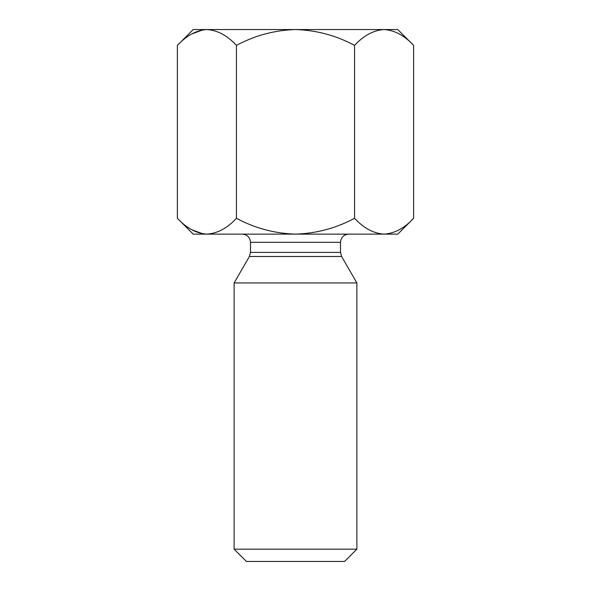 <?xml version="1.0" encoding="UTF-8"?>
<svg xmlns="http://www.w3.org/2000/svg" width="591" height="591" viewBox="0 0 591 591"><rect width="100%" height="100%" fill="white"/><g stroke="black" fill="none" stroke-linecap="round" stroke-linejoin="round"><path stroke-width="0.89" d="M177.389 45.374L193.213 29.55L206.916 29.55C217.407 30.207 227.254 35.482 236.444 45.374C254.92 35.46 274.608 30.185 295.5 29.55L206.916 29.55C196.544 30.156 186.704 35.43 177.389 45.374L177.389 218.301C186.704 228.252 196.544 233.526 206.916 234.125L193.213 234.125L177.389 218.301M384.084 29.55L295.5 29.55C316.333 30.178 336.013 35.453 354.556 45.374C363.871 35.43 373.711 30.156 384.084 29.55L397.787 29.55L413.611 45.374C404.421 35.482 394.581 30.207 384.084 29.55L388.161 29.875M413.611 45.374L413.611 218.301C404.421 228.192 394.581 233.467 384.084 234.125L388.161 233.8M191.698 33.983L202.839 29.875M191.698 229.692L202.839 233.8M236.444 45.374L236.444 218.301C227.254 228.192 217.407 233.467 206.916 234.125L295.5 234.125C316.333 233.497 336.013 228.222 354.556 218.301L354.556 45.374M413.611 218.301L397.787 234.125L384.084 234.125C373.711 233.526 363.871 228.252 354.556 218.301M236.444 218.301C254.92 228.215 274.608 233.489 295.5 234.125L384.084 234.125M250.495 252.394L340.505 252.394L341.605 256.487L249.395 256.487L250.495 252.394L250.495 242.31L340.505 242.31C340.992 237.338 343.718 234.612 348.69 234.125M246.403 561.45L344.597 561.45L356.875 549.172L234.125 549.172L246.403 561.45M249.395 256.487L234.125 282.934L234.125 549.172M234.125 282.934L356.875 282.934L356.875 549.172M250.495 242.31C250.008 237.338 247.282 234.612 242.31 234.125M340.505 242.31L340.505 252.394M341.605 256.487L356.875 282.934"/></g></svg>

